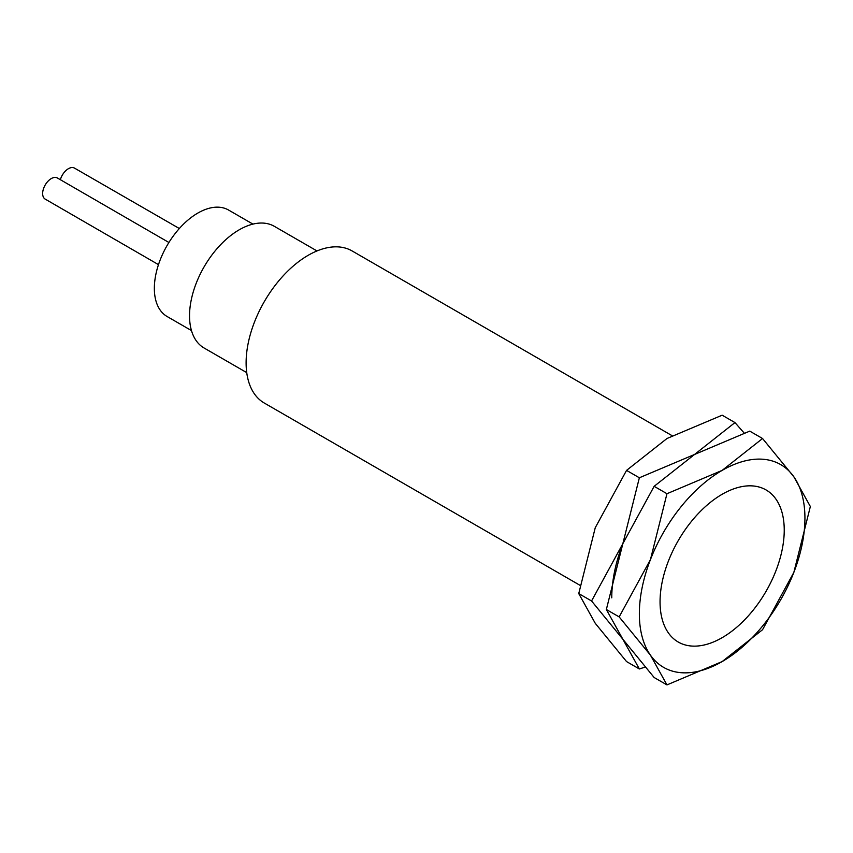 <?xml version="1.0" encoding="UTF-8"?>
<svg xmlns="http://www.w3.org/2000/svg" width="853" height="853" viewBox="0 0 853 853"><rect width="100%" height="100%" fill="white"/><g stroke="black" fill="none" stroke-linecap="round" stroke-linejoin="round"><path stroke-width="1.28" d="M580.029 585.329L264.302 403.042A87.806 50.7 -60 0 1 246.112 362.845A87.806 50.7 -60 0 1 284.444 274.474A87.806 50.7 -60 0 1 352.108 250.942L672.068 435.67M660.051 601.834A87.806 50.7 120 0 0 678.242 642.032A87.806 50.7 120 0 0 745.906 618.5A87.806 50.7 120 0 0 784.238 530.129A87.806 50.7 120 0 0 766.058 489.931A87.806 50.7 120 0 0 698.383 513.463A87.806 50.7 120 0 0 660.051 601.834A87.806 50.7 120 0 0 722.15 637.681A87.806 50.7 120 0 0 784.238 530.129A87.806 50.7 120 0 0 722.15 494.282A87.806 50.7 120 0 0 660.051 601.834M246.741 372.622L204.091 348.003A70.245 40.56 -60 0 1 189.537 315.845A70.245 40.56 -60 0 1 220.202 245.142A70.245 40.56 -60 0 1 274.335 226.322L316.985 250.942M191.477 330.58L167.081 316.495A61.469 35.485 -60 0 1 154.35 288.357A61.469 35.485 -60 0 1 181.188 226.503A61.469 35.485 -60 0 1 228.551 210.03L252.946 224.115M158.477 264.633L45.177 199.101A12.198 7.048 -60 0 1 42.65 193.514A12.198 7.048 -60 0 1 47.981 181.241A12.198 7.048 -60 0 1 57.386 177.978L168.905 242.487M60.36 179.706A12.198 7.037 -60 0 1 74.478 168.094L179.333 228.519M744.104 432.961L734.955 422.587L694.555 454.457L639.355 477.776L622.85 543.649L591.566 600.97L622.85 639.238L639.355 668.976L644.996 667.131M639.355 668.976L626.55 661.576L595.255 623.308L578.75 593.581L595.255 527.708L626.55 470.387L666.961 438.517L722.15 415.198L734.955 422.587M666.961 684.906L722.15 661.576L762.55 629.717L793.844 572.384L810.35 506.522L793.844 476.784L762.55 438.517L722.15 470.387L666.961 493.716L650.455 559.579L619.161 616.9L650.455 655.179L666.961 684.906L654.144 677.517L622.85 639.238L606.355 609.511L622.85 543.649A117.085 67.6 120 0 0 611.761 597.846M626.55 470.387L639.355 477.776M578.75 593.581L591.566 600.97M639.355 613.776A117.085 67.6 120 0 0 650.455 655.179A117.085 67.6 120 0 0 722.15 661.576A117.085 67.6 120 0 0 793.844 572.384A117.085 67.6 120 0 0 804.933 518.187A117.085 67.6 120 0 0 793.844 476.784A117.085 67.6 120 0 0 722.15 470.387A117.085 67.6 120 0 0 650.455 559.579A117.085 67.6 120 0 0 639.355 613.776M622.85 543.649L654.144 486.317L694.555 454.457L749.744 431.128L762.55 438.517M654.144 486.317L666.961 493.716M606.355 609.511L619.161 616.9"/></g></svg>
